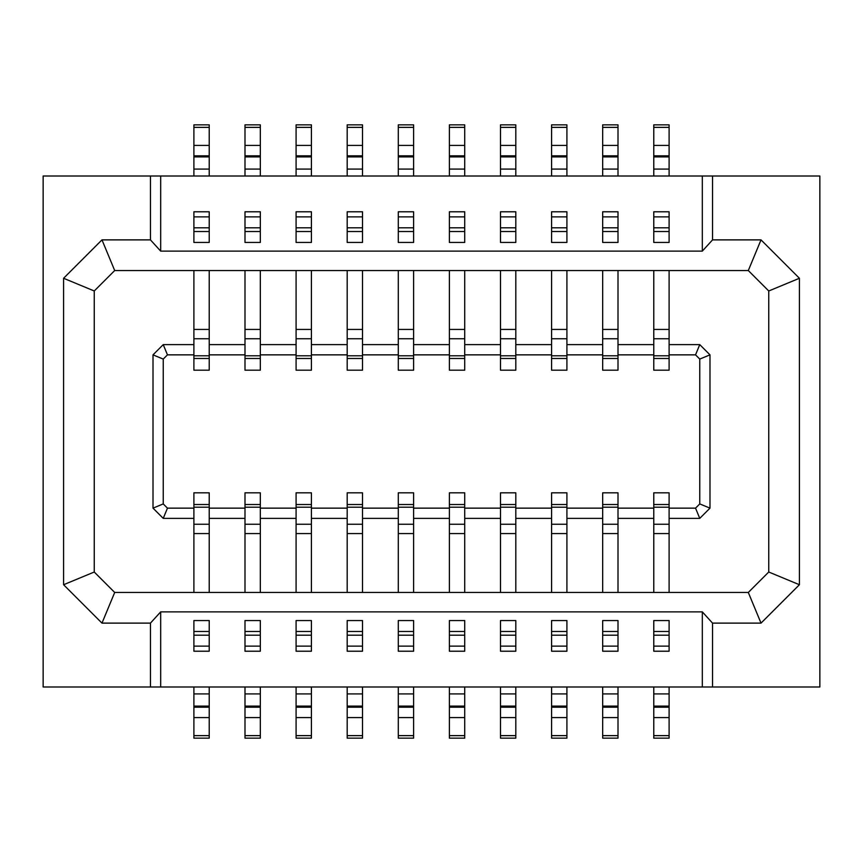 <?xml version="1.0" encoding="UTF-8"?>
<svg xmlns="http://www.w3.org/2000/svg" width="863" height="863" viewBox="0 0 863 863"><rect width="100%" height="100%" fill="white"/><g stroke="black" fill="none" stroke-linecap="round" stroke-linejoin="round"><path stroke-width="1.29" d="M653.776 635.19L653.776 620.562L653.776 631.489L653.776 620.562L669.105 620.562L669.105 651.22L653.776 651.22L653.776 635.19L653.776 646.117L669.105 646.117L669.105 651.22L653.776 651.22L653.776 635.19L669.105 635.19L669.105 651.22M653.776 508.145L618.005 508.145L618.005 518.372L653.776 518.372L653.776 508.145L653.776 592.46L653.776 533.571L669.105 533.571L669.105 592.46L669.105 508.145L695.535 508.145L699.764 503.916L699.764 359.084L695.535 354.855L669.105 354.855L669.105 370.184L653.776 370.184L653.776 354.855L618.005 354.855L618.005 370.184L602.676 370.184L602.676 354.855L566.915 354.855L566.915 370.184L551.586 370.184L551.586 354.855L515.815 354.855L515.815 370.184L500.486 370.184L500.486 354.855L464.715 354.855L464.715 370.184L449.386 370.184L449.386 354.855L413.614 354.855L413.614 370.184L398.285 370.184L398.285 354.855L362.514 354.855L362.514 370.184L347.185 370.184L347.185 354.855L311.414 354.855L311.414 370.184L296.085 370.184L296.085 354.855L260.324 354.855L260.324 370.184L244.995 370.184L244.995 354.855L209.224 354.855L209.224 370.184L193.895 370.184L193.895 354.855L167.465 354.855L163.236 359.084L163.236 503.916L167.465 508.145L193.895 508.145L193.895 492.816L209.224 492.816L209.224 508.145L244.995 508.145L244.995 492.816L260.324 492.816L260.324 508.145L296.085 508.145L296.085 492.816L311.414 492.816L311.414 508.145L347.185 508.145L347.185 492.816L362.514 492.816L362.514 508.145L398.285 508.145L398.285 492.816L413.614 492.816L413.614 508.145L449.386 508.145L449.386 492.816L464.715 492.816L464.715 508.145L500.486 508.145L500.486 492.816L515.815 492.816L515.815 508.145L551.586 508.145L551.586 492.816L566.915 492.816L566.915 508.145L602.676 508.145L602.676 492.816L618.005 492.816L618.005 508.145L653.776 508.145L653.776 492.816L669.105 492.816L669.105 518.372L699.764 518.372L695.535 508.145L699.764 503.916L699.764 359.084L709.99 354.855L709.99 508.145L699.764 503.916L709.99 508.145L699.764 518.372L669.105 518.372L669.105 508.145L695.535 508.145L699.764 518.372L709.99 508.145L709.99 354.855L699.764 344.628L695.535 354.855L669.105 354.855L669.105 370.184L653.776 370.184L653.776 344.628L618.005 344.628L618.005 370.184L602.676 370.184L602.676 344.628L566.915 344.628L566.915 370.184L551.586 370.184L551.586 344.628L515.815 344.628L515.815 370.184L500.486 370.184L500.486 344.628L464.715 344.628L464.715 370.184L449.386 370.184L449.386 344.628L413.614 344.628L413.614 370.184L398.285 370.184L398.285 344.628L362.514 344.628L362.514 370.184L347.185 370.184L347.185 344.628L311.414 344.628L311.414 370.184L296.085 370.184L296.085 344.628L260.324 344.628L260.324 370.184L244.995 370.184L244.995 344.628L209.224 344.628L209.224 370.184L193.895 370.184L193.895 344.628L163.236 344.628L167.465 354.855L163.236 359.084L163.236 503.916L167.465 508.145L193.895 508.145L193.895 492.816L209.224 492.816L209.224 518.372L244.995 518.372L244.995 492.816L260.324 492.816L260.324 518.372L296.085 518.372L296.085 492.816L311.414 492.816L311.414 518.372L347.185 518.372L347.185 492.816L362.514 492.816L362.514 518.372L398.285 518.372L398.285 492.816L413.614 492.816L413.614 518.372L449.386 518.372L449.386 492.816L464.715 492.816L464.715 518.372L500.486 518.372L500.486 492.816L515.815 492.816L515.815 518.372L551.586 518.372L551.586 492.816L566.915 492.816L566.915 518.372L602.676 518.372L602.676 492.816L618.005 492.816L618.005 518.372L653.776 518.372L653.776 492.816L669.105 492.816L669.105 508.145M669.105 354.855L669.105 344.628L699.764 344.628L669.105 344.628L669.105 354.855L669.105 270.54L669.105 329.429L653.776 329.429L653.776 270.54L653.776 354.855L618.005 354.855L618.005 329.429L602.676 329.429L602.676 270.54L602.676 354.855L566.915 354.855L566.915 329.429L551.586 329.429L551.586 270.54L551.586 354.855L515.815 354.855L515.815 329.429L500.486 329.429L500.486 270.54L500.486 354.855L464.715 354.855L464.715 329.429L449.386 329.429L449.386 270.54L449.386 354.855L413.614 354.855L413.614 329.429L398.285 329.429L398.285 270.54L398.285 354.855L362.514 354.855L362.514 329.429L347.185 329.429L347.185 270.54L347.185 354.855L311.414 354.855L311.414 329.429L296.085 329.429L296.085 270.54L296.085 354.855L260.324 354.855L260.324 329.429L244.995 329.429L244.995 270.54L244.995 354.855L209.224 354.855L209.224 329.429L193.895 329.429L193.895 270.54L193.895 354.855L167.465 354.855L163.236 344.628L153.01 354.855L163.236 359.084L153.01 354.855L153.01 508.145L163.236 503.916L153.01 508.145L163.236 518.372L167.465 508.145L163.236 518.372L193.895 518.372L193.895 508.145L193.895 533.571L209.224 533.571L209.224 592.46L209.224 508.145L244.995 508.145L244.995 533.571L260.324 533.571L260.324 592.46L260.324 508.145L296.085 508.145L296.085 533.571L311.414 533.571L311.414 592.46L311.414 508.145L347.185 508.145L347.185 533.571L362.514 533.571L362.514 592.46L362.514 508.145L398.285 508.145L398.285 533.571L413.614 533.571L413.614 592.46L413.614 508.145L449.386 508.145L449.386 533.571L464.715 533.571L464.715 592.46L464.715 508.145L500.486 508.145L500.486 533.571L515.815 533.571L515.815 592.46L515.815 508.145L551.586 508.145L551.586 533.571L566.915 533.571L566.915 592.46L566.915 508.145L602.676 508.145L602.676 533.571L618.005 533.571L618.005 592.46L618.005 508.145M669.105 227.81L669.105 242.438L669.105 231.511L669.105 242.438L653.776 242.438L653.776 211.78L669.105 211.78L669.105 227.81L669.105 216.883L653.776 216.883L653.776 211.78L669.105 211.78L669.105 227.81L653.776 227.81L653.776 211.78M618.005 270.54L618.005 329.429L618.005 270.54M602.676 635.19L602.676 620.562L602.676 631.489L602.676 620.562L618.005 620.562L618.005 651.22L602.676 651.22L602.676 635.19L602.676 646.117L618.005 646.117L618.005 651.22L602.676 651.22L602.676 635.19L618.005 635.19L618.005 651.22M602.676 592.46L602.676 533.571L602.676 592.46M618.005 227.81L618.005 242.438L618.005 231.511L618.005 242.438L602.676 242.438L602.676 211.78L618.005 211.78L618.005 227.81L618.005 216.883L602.676 216.883L602.676 211.78L618.005 211.78L618.005 227.81L602.676 227.81L602.676 211.78M566.915 270.54L566.915 329.429L566.915 270.54M551.586 635.19L551.586 620.562L551.586 631.489L551.586 620.562L566.915 620.562L566.915 651.22L551.586 651.22L551.586 635.19L551.586 646.117L566.915 646.117L566.915 651.22L551.586 651.22L551.586 635.19L566.915 635.19L566.915 651.22M551.586 592.46L551.586 533.571L551.586 592.46M566.915 227.81L566.915 242.438L566.915 231.511L566.915 242.438L551.586 242.438L551.586 211.78L566.915 211.78L566.915 227.81L566.915 216.883L551.586 216.883L551.586 211.78L566.915 211.78L566.915 227.81L551.586 227.81L551.586 211.78M515.815 270.54L515.815 329.429L515.815 270.54M500.486 635.19L500.486 620.562L500.486 631.489L500.486 620.562L515.815 620.562L515.815 651.22L500.486 651.22L500.486 635.19L500.486 646.117L515.815 646.117L515.815 651.22L500.486 651.22L500.486 635.19L515.815 635.19L515.815 651.22M500.486 592.46L500.486 533.571L500.486 592.46M515.815 227.81L515.815 242.438L515.815 231.511L515.815 242.438L500.486 242.438L500.486 211.78L515.815 211.78L515.815 227.81L515.815 216.883L500.486 216.883L500.486 211.78L515.815 211.78L515.815 227.81L500.486 227.81L500.486 211.78M464.715 270.54L464.715 329.429L464.715 270.54M449.386 635.19L449.386 620.562L449.386 631.489L449.386 620.562L464.715 620.562L464.715 651.22L449.386 651.22L449.386 635.19L449.386 646.117L464.715 646.117L464.715 651.22L449.386 651.22L449.386 635.19L464.715 635.19L464.715 651.22M449.386 592.46L449.386 533.571L449.386 592.46M464.715 227.81L464.715 242.438L464.715 231.511L464.715 242.438L449.386 242.438L449.386 211.78L464.715 211.78L464.715 227.81L464.715 216.883L449.386 216.883L449.386 211.78L464.715 211.78L464.715 227.81L449.386 227.81L449.386 211.78M413.614 270.54L413.614 329.429L413.614 270.54M398.285 635.19L398.285 620.562L398.285 631.489L398.285 620.562L413.614 620.562L413.614 651.22L398.285 651.22L398.285 635.19L398.285 646.117L413.614 646.117L413.614 651.22L398.285 651.22L398.285 635.19L413.614 635.19L413.614 651.22M398.285 592.46L398.285 533.571L398.285 592.46M413.614 227.81L413.614 242.438L413.614 231.511L413.614 242.438L398.285 242.438L398.285 211.78L413.614 211.78L413.614 227.81L413.614 216.883L398.285 216.883L398.285 211.78L413.614 211.78L413.614 227.81L398.285 227.81L398.285 211.78M362.514 270.54L362.514 329.429L362.514 270.54M347.185 635.19L347.185 620.562L347.185 631.489L347.185 620.562L362.514 620.562L362.514 651.22L347.185 651.22L347.185 635.19L347.185 646.117L362.514 646.117L362.514 651.22L347.185 651.22L347.185 635.19L362.514 635.19L362.514 651.22M347.185 592.46L347.185 533.571L347.185 592.46M362.514 227.81L362.514 242.438L362.514 231.511L362.514 242.438L347.185 242.438L347.185 211.78L362.514 211.78L362.514 227.81L362.514 216.883L347.185 216.883L347.185 211.78L362.514 211.78L362.514 227.81L347.185 227.81L347.185 211.78M311.414 270.54L311.414 329.429L311.414 270.54M296.085 635.19L296.085 620.562L296.085 631.489L296.085 620.562L311.414 620.562L311.414 651.22L296.085 651.22L296.085 635.19L296.085 646.117L311.414 646.117L311.414 651.22L296.085 651.22L296.085 635.19L311.414 635.19L311.414 651.22M296.085 592.46L296.085 533.571L296.085 592.46M311.414 227.81L311.414 242.438L311.414 231.511L311.414 242.438L296.085 242.438L296.085 211.78L311.414 211.78L311.414 227.81L311.414 216.883L296.085 216.883L296.085 211.78L311.414 211.78L311.414 227.81L296.085 227.81L296.085 211.78M260.324 270.54L260.324 329.429L260.324 270.54M244.995 635.19L244.995 620.562L244.995 631.489L244.995 620.562L260.324 620.562L260.324 651.22L244.995 651.22L244.995 635.19L244.995 646.117L260.324 646.117L260.324 651.22L244.995 651.22L244.995 635.19L260.324 635.19L260.324 651.22M244.995 592.46L244.995 533.571L244.995 592.46M260.324 227.81L260.324 242.438L260.324 231.511L260.324 242.438L244.995 242.438L244.995 211.78L260.324 211.78L260.324 227.81L260.324 216.883L244.995 216.883L244.995 211.78L260.324 211.78L260.324 227.81L244.995 227.81L244.995 211.78M209.224 270.54L209.224 329.429L209.224 270.54M193.895 635.19L193.895 620.562L193.895 631.489L193.895 620.562L209.224 620.562L209.224 651.22L193.895 651.22L193.895 635.19L193.895 646.117L209.224 646.117L209.224 651.22L193.895 651.22L193.895 635.19L209.224 635.19L209.224 651.22M193.895 592.46L193.895 533.571L193.895 592.46M209.224 227.81L209.224 242.438L209.224 231.511L209.224 242.438L193.895 242.438L193.895 211.78L209.224 211.78L209.224 227.81L209.224 216.883L193.895 216.883L193.895 211.78L209.224 211.78L209.224 227.81L193.895 227.81L193.895 211.78M712.547 623.118L712.547 686.991L702.32 686.991L819.85 686.991L712.547 686.991L712.547 623.118L702.32 611.878L702.32 686.991L160.68 686.991L702.32 686.991L702.32 611.878L160.68 611.878L160.68 686.991L43.15 686.991L43.15 176.009L43.15 686.991L160.68 686.991L160.68 611.878L150.453 623.118L150.453 686.991L150.453 623.118L101.985 623.118L63.592 584.726L63.592 278.274L101.985 239.882L150.453 239.882L150.453 176.009L43.15 176.009L712.547 176.009L712.547 239.882L761.015 239.882L799.408 278.274L799.408 584.726L768.75 572.018L768.75 290.982L748.307 270.54L114.693 270.54L94.25 290.982L94.25 572.018L114.693 592.46L748.307 592.46L768.75 572.018L768.75 290.982L799.408 278.274L799.408 584.726L761.015 623.118L748.307 592.46L768.75 572.018L799.408 584.726L761.015 623.118L712.547 623.118L702.32 611.878L160.68 611.878L150.453 623.118L101.985 623.118L114.693 592.46L94.25 572.018L63.592 584.726L63.592 278.274L101.985 239.882L114.693 270.54L748.307 270.54L768.75 290.982L799.408 278.274L761.015 239.882L748.307 270.54L761.015 239.882L712.547 239.882L712.547 176.009L819.85 176.009L819.85 686.991L819.85 176.009L702.32 176.009L702.32 251.122L712.547 239.882L702.32 251.122L702.32 176.009L160.68 176.009L160.68 251.122L702.32 251.122L160.68 251.122L160.68 176.009L150.453 176.009L150.453 239.882L160.68 251.122L150.453 239.882L101.985 239.882L114.693 270.54L94.25 290.982L63.592 278.274L94.25 290.982L94.25 572.018L63.592 584.726L101.985 623.118L114.693 592.46L748.307 592.46L761.015 623.118L712.547 623.118M653.776 620.562L669.105 620.562L669.105 631.489L669.105 620.562L653.776 620.562L669.105 620.562M669.105 242.438L653.776 242.438L653.776 231.511L653.776 242.438L669.105 242.438L653.776 242.438M653.776 354.855L653.776 344.628L618.005 344.628L618.005 354.855M699.764 344.628L695.535 354.855L699.764 359.084L709.99 354.855L699.764 344.628M602.676 620.562L618.005 620.562L618.005 631.489L618.005 620.562L602.676 620.562L618.005 620.562M602.676 508.145L602.676 518.372L566.915 518.372L566.915 508.145M618.005 242.438L602.676 242.438L602.676 231.511L602.676 242.438L618.005 242.438L602.676 242.438M602.676 354.855L602.676 344.628L566.915 344.628L566.915 354.855M551.586 620.562L566.915 620.562L566.915 631.489L566.915 620.562L551.586 620.562L566.915 620.562M551.586 508.145L551.586 518.372L515.815 518.372L515.815 508.145M566.915 242.438L551.586 242.438L551.586 231.511L551.586 242.438L566.915 242.438L551.586 242.438M551.586 354.855L551.586 344.628L515.815 344.628L515.815 354.855M500.486 620.562L515.815 620.562L515.815 631.489L515.815 620.562L500.486 620.562L515.815 620.562M500.486 508.145L500.486 518.372L464.715 518.372L464.715 508.145M515.815 242.438L500.486 242.438L500.486 231.511L500.486 242.438L515.815 242.438L500.486 242.438M500.486 354.855L500.486 344.628L464.715 344.628L464.715 354.855M449.386 620.562L464.715 620.562L464.715 631.489L464.715 620.562L449.386 620.562L464.715 620.562M449.386 508.145L449.386 518.372L413.614 518.372L413.614 508.145M464.715 242.438L449.386 242.438L449.386 231.511L449.386 242.438L464.715 242.438L449.386 242.438M449.386 354.855L449.386 344.628L413.614 344.628L413.614 354.855M398.285 620.562L413.614 620.562L413.614 631.489L413.614 620.562L398.285 620.562L413.614 620.562M398.285 508.145L398.285 518.372L362.514 518.372L362.514 508.145M413.614 242.438L398.285 242.438L398.285 231.511L398.285 242.438L413.614 242.438L398.285 242.438M398.285 354.855L398.285 344.628L362.514 344.628L362.514 354.855M347.185 620.562L362.514 620.562L362.514 631.489L362.514 620.562L347.185 620.562L362.514 620.562M347.185 508.145L347.185 518.372L311.414 518.372L311.414 508.145M362.514 242.438L347.185 242.438L347.185 231.511L347.185 242.438L362.514 242.438L347.185 242.438M347.185 354.855L347.185 344.628L311.414 344.628L311.414 354.855M296.085 620.562L311.414 620.562L311.414 631.489L311.414 620.562L296.085 620.562L311.414 620.562M296.085 508.145L296.085 518.372L260.324 518.372L260.324 508.145M311.414 242.438L296.085 242.438L296.085 231.511L296.085 242.438L311.414 242.438L296.085 242.438M296.085 354.855L296.085 344.628L260.324 344.628L260.324 354.855M244.995 620.562L260.324 620.562L260.324 631.489L260.324 620.562L244.995 620.562L260.324 620.562M244.995 508.145L244.995 518.372L209.224 518.372L209.224 508.145M260.324 242.438L244.995 242.438L244.995 231.511L244.995 242.438L260.324 242.438L244.995 242.438M244.995 354.855L244.995 344.628L209.224 344.628L209.224 354.855M193.895 620.562L209.224 620.562L209.224 631.489L209.224 620.562L193.895 620.562L209.224 620.562M193.895 508.145L193.895 518.372L163.236 518.372L153.01 508.145L153.01 354.855L163.236 344.628L193.895 344.628L193.895 354.855M209.224 242.438L193.895 242.438L193.895 231.511L193.895 242.438L209.224 242.438L193.895 242.438M362.514 176.009L362.514 124.855L347.185 124.855L347.185 176.009M347.185 370.184L347.185 358.479L362.514 358.479L362.514 370.184M347.185 227.81L347.185 216.883M362.514 216.883L362.514 211.78M362.514 124.855L347.185 124.855M449.386 686.991L449.386 738.145L464.715 738.145L464.715 686.991M464.715 492.816L464.715 504.521L449.386 504.521L449.386 492.816M464.715 635.19L464.715 646.117M449.386 646.117L449.386 651.22M449.386 738.145L464.715 738.145M669.105 176.009L669.105 124.855L653.776 124.855L653.776 176.009M653.776 370.184L653.776 358.479L669.105 358.479L669.105 370.184M653.776 227.81L653.776 216.883M669.105 216.883L669.105 211.78M669.105 124.855L653.776 124.855M296.085 686.991L296.085 738.145L311.414 738.145L311.414 686.991M311.414 492.816L311.414 504.521L296.085 504.521L296.085 492.816M311.414 635.19L311.414 646.117M296.085 646.117L296.085 651.22M296.085 738.145L311.414 738.145M602.676 686.991L602.676 738.145L618.005 738.145L618.005 686.991M618.005 492.816L618.005 504.521L602.676 504.521L602.676 492.816M618.005 635.19L618.005 646.117M602.676 646.117L602.676 651.22M602.676 738.145L618.005 738.145M669.105 492.816L669.105 504.521L653.776 504.521L653.776 492.816M669.105 635.19L669.105 646.117M653.776 646.117L653.776 651.22M669.105 686.991L669.105 738.145L653.776 738.145L653.776 735.632L669.105 735.632M653.776 686.991L653.776 735.632M347.185 686.991L347.185 738.145L362.514 738.145L362.514 686.991M362.514 492.816L362.514 504.521L347.185 504.521L347.185 492.816M362.514 635.19L362.514 646.117M347.185 646.117L347.185 651.22M347.185 738.145L362.514 738.145M244.995 686.991L244.995 738.145L260.324 738.145L260.324 686.991M260.324 492.816L260.324 504.521L244.995 504.521L244.995 492.816M260.324 635.19L260.324 646.117M244.995 646.117L244.995 651.22M244.995 738.145L260.324 738.145M244.995 370.184L244.995 358.479L260.324 358.479L260.324 370.184M244.995 227.81L244.995 216.883M260.324 216.883L260.324 211.78M244.995 176.009L244.995 124.855L260.324 124.855L260.324 127.368L244.995 127.368M260.324 176.009L260.324 127.368M193.895 370.184L193.895 358.479L209.224 358.479L209.224 370.184M193.895 227.81L193.895 216.883M209.224 216.883L209.224 211.78M193.895 176.009L193.895 124.855L209.224 124.855L209.224 127.368L193.895 127.368M209.224 176.009L209.224 127.368M311.414 176.009L311.414 124.855L296.085 124.855L296.085 176.009M296.085 370.184L296.085 358.479L311.414 358.479L311.414 370.184M296.085 227.81L296.085 216.883M311.414 216.883L311.414 211.78M311.414 124.855L296.085 124.855M500.486 686.991L500.486 738.145L515.815 738.145L515.815 686.991M515.815 492.816L515.815 504.521L500.486 504.521L500.486 492.816M515.815 635.19L515.815 646.117M500.486 646.117L500.486 651.22M500.486 738.145L515.815 738.145M500.486 370.184L500.486 358.479L515.815 358.479L515.815 370.184M500.486 227.81L500.486 216.883M515.815 216.883L515.815 211.78M500.486 176.009L500.486 124.855L515.815 124.855L515.815 127.368L500.486 127.368M515.815 176.009L515.815 127.368M551.586 686.991L551.586 738.145L566.915 738.145L566.915 686.991M566.915 492.816L566.915 504.521L551.586 504.521L551.586 492.816M566.915 635.19L566.915 646.117M551.586 646.117L551.586 651.22M551.586 738.145L566.915 738.145M398.285 686.991L398.285 738.145L413.614 738.145L413.614 686.991M413.614 492.816L413.614 504.521L398.285 504.521L398.285 492.816M413.614 635.19L413.614 646.117M398.285 646.117L398.285 651.22M398.285 738.145L413.614 738.145M464.715 176.009L464.715 124.855L449.386 124.855L449.386 176.009M449.386 370.184L449.386 358.479L464.715 358.479L464.715 370.184M449.386 227.81L449.386 216.883M464.715 216.883L464.715 211.78M464.715 124.855L449.386 124.855M193.895 686.991L193.895 738.145L209.224 738.145L209.224 686.991M209.224 492.816L209.224 504.521L193.895 504.521L193.895 492.816M209.224 635.19L209.224 646.117M193.895 646.117L193.895 651.22M193.895 738.145L209.224 738.145M551.586 370.184L551.586 358.479L566.915 358.479L566.915 370.184M551.586 227.81L551.586 216.883M566.915 216.883L566.915 211.78M551.586 176.009L551.586 124.855L566.915 124.855L566.915 127.368L551.586 127.368M566.915 176.009L566.915 127.368M618.005 176.009L618.005 124.855L602.676 124.855L602.676 176.009M602.676 370.184L602.676 358.479L618.005 358.479L618.005 370.184M602.676 227.81L602.676 216.883M618.005 216.883L618.005 211.78M618.005 124.855L602.676 124.855M413.614 176.009L413.614 124.855L398.285 124.855L398.285 176.009M398.285 370.184L398.285 358.479L413.614 358.479L413.614 370.184M398.285 227.81L398.285 216.883M413.614 216.883L413.614 211.78M413.614 124.855L398.285 124.855M362.514 355.783L347.185 355.783M362.514 338.749L347.185 338.749M362.514 231.511L347.185 231.511M362.514 169.072L347.185 169.072M362.514 156.904L347.185 156.904M362.514 155.815L347.185 155.815M362.514 145.416L347.185 145.416M362.514 127.368L347.185 127.368M449.386 507.217L464.715 507.217M449.386 524.251L464.715 524.251M449.386 631.489L464.715 631.489M449.386 693.928L464.715 693.928M449.386 706.096L464.715 706.096M449.386 707.185L464.715 707.185M449.386 717.585L464.715 717.585M449.386 735.632L464.715 735.632M669.105 355.783L653.776 355.783M669.105 338.749L653.776 338.749M669.105 231.511L653.776 231.511M669.105 169.072L653.776 169.072M669.105 156.904L653.776 156.904M669.105 155.815L653.776 155.815M669.105 145.416L653.776 145.416M669.105 127.368L653.776 127.368M296.085 507.217L311.414 507.217M296.085 524.251L311.414 524.251M296.085 631.489L311.414 631.489M296.085 693.928L311.414 693.928M296.085 706.096L311.414 706.096M296.085 707.185L311.414 707.185M296.085 717.585L311.414 717.585M296.085 735.632L311.414 735.632M602.676 507.217L618.005 507.217M602.676 524.251L618.005 524.251M602.676 631.489L618.005 631.489M602.676 693.928L618.005 693.928M602.676 706.096L618.005 706.096M602.676 707.185L618.005 707.185M602.676 717.585L618.005 717.585M602.676 735.632L618.005 735.632M653.776 507.217L669.105 507.217M653.776 524.251L669.105 524.251M653.776 631.489L669.105 631.489M653.776 693.928L669.105 693.928M653.776 706.096L669.105 706.096M653.776 707.185L669.105 707.185M653.776 717.585L669.105 717.585M347.185 507.217L362.514 507.217M347.185 524.251L362.514 524.251M347.185 631.489L362.514 631.489M347.185 693.928L362.514 693.928M347.185 706.096L362.514 706.096M347.185 707.185L362.514 707.185M347.185 717.585L362.514 717.585M347.185 735.632L362.514 735.632M244.995 507.217L260.324 507.217M244.995 524.251L260.324 524.251M244.995 631.489L260.324 631.489M244.995 693.928L260.324 693.928M244.995 706.096L260.324 706.096M244.995 707.185L260.324 707.185M244.995 717.585L260.324 717.585M244.995 735.632L260.324 735.632M260.324 355.783L244.995 355.783M260.324 338.749L244.995 338.749M260.324 231.511L244.995 231.511M260.324 169.072L244.995 169.072M260.324 156.904L244.995 156.904M260.324 155.815L244.995 155.815M260.324 145.416L244.995 145.416M209.224 355.783L193.895 355.783M209.224 338.749L193.895 338.749M209.224 231.511L193.895 231.511M209.224 169.072L193.895 169.072M209.224 156.904L193.895 156.904M209.224 155.815L193.895 155.815M209.224 145.416L193.895 145.416M311.414 355.783L296.085 355.783M311.414 338.749L296.085 338.749M311.414 231.511L296.085 231.511M311.414 169.072L296.085 169.072M311.414 156.904L296.085 156.904M311.414 155.815L296.085 155.815M311.414 145.416L296.085 145.416M311.414 127.368L296.085 127.368M500.486 507.217L515.815 507.217M500.486 524.251L515.815 524.251M500.486 631.489L515.815 631.489M500.486 693.928L515.815 693.928M500.486 706.096L515.815 706.096M500.486 707.185L515.815 707.185M500.486 717.585L515.815 717.585M500.486 735.632L515.815 735.632M515.815 355.783L500.486 355.783M515.815 338.749L500.486 338.749M515.815 231.511L500.486 231.511M515.815 169.072L500.486 169.072M515.815 156.904L500.486 156.904M515.815 155.815L500.486 155.815M515.815 145.416L500.486 145.416M551.586 507.217L566.915 507.217M551.586 524.251L566.915 524.251M551.586 631.489L566.915 631.489M551.586 693.928L566.915 693.928M551.586 706.096L566.915 706.096M551.586 707.185L566.915 707.185M551.586 717.585L566.915 717.585M551.586 735.632L566.915 735.632M398.285 507.217L413.614 507.217M398.285 524.251L413.614 524.251M398.285 631.489L413.614 631.489M398.285 693.928L413.614 693.928M398.285 706.096L413.614 706.096M398.285 707.185L413.614 707.185M398.285 717.585L413.614 717.585M398.285 735.632L413.614 735.632M464.715 355.783L449.386 355.783M464.715 338.749L449.386 338.749M464.715 231.511L449.386 231.511M464.715 169.072L449.386 169.072M464.715 156.904L449.386 156.904M464.715 155.815L449.386 155.815M464.715 145.416L449.386 145.416M464.715 127.368L449.386 127.368M193.895 507.217L209.224 507.217M193.895 524.251L209.224 524.251M193.895 631.489L209.224 631.489M193.895 693.928L209.224 693.928M193.895 706.096L209.224 706.096M193.895 707.185L209.224 707.185M193.895 717.585L209.224 717.585M193.895 735.632L209.224 735.632M566.915 355.783L551.586 355.783M566.915 338.749L551.586 338.749M566.915 231.511L551.586 231.511M566.915 169.072L551.586 169.072M566.915 156.904L551.586 156.904M566.915 155.815L551.586 155.815M566.915 145.416L551.586 145.416M618.005 355.783L602.676 355.783M618.005 338.749L602.676 338.749M618.005 231.511L602.676 231.511M618.005 169.072L602.676 169.072M618.005 156.904L602.676 156.904M618.005 155.815L602.676 155.815M618.005 145.416L602.676 145.416M618.005 127.368L602.676 127.368M413.614 355.783L398.285 355.783M413.614 338.749L398.285 338.749M413.614 231.511L398.285 231.511M413.614 169.072L398.285 169.072M413.614 156.904L398.285 156.904M413.614 155.815L398.285 155.815M413.614 145.416L398.285 145.416M413.614 127.368L398.285 127.368"/></g></svg>
